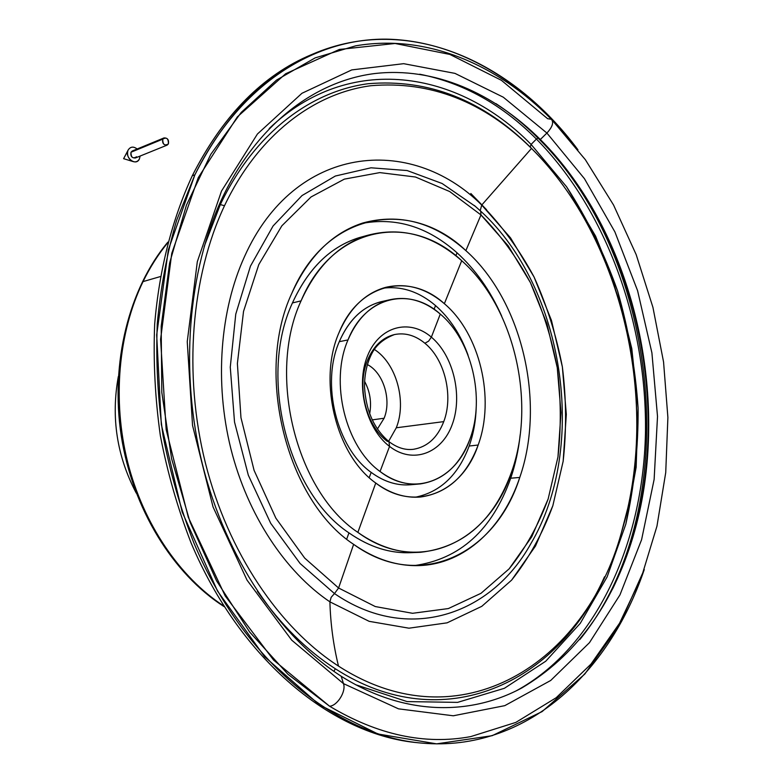 <?xml version="1.0" encoding="UTF-8"?>
<svg xmlns="http://www.w3.org/2000/svg" width="783" height="783" viewBox="0 0 783 783"><rect width="100%" height="100%" fill="white"/><g stroke="black" fill="none" stroke-linecap="round" stroke-linejoin="round"><path stroke-width="1.17" d="M579.821 639.574C685.693 509.733 661.547 259.506 537.98 138.043L536.414 139.061C607.04 210.696 647.394 324.319 645.446 433.919C642.941 543.138 596.519 647.091 516.017 690.958C596.519 647.091 642.941 543.138 645.446 433.919C647.394 324.319 607.04 210.696 536.414 139.061L537.98 138.043C524.816 124.849 510.79 113.369 495.913 103.591C510.79 113.369 524.816 124.849 537.98 138.043L538.851 138.023L537.98 138.043C661.547 259.506 685.693 509.733 579.821 639.574M419.747 74.219C463.037 82.802 501.932 104.413 536.414 139.061C501.932 104.413 463.037 82.802 419.747 74.219M364.584 381.341C370.065 391.588 371.749 402.433 369.645 413.855C371.749 402.433 370.065 391.588 364.584 381.341M372.189 419.884L384.11 418.239C391.754 399.761 383.357 372.639 367.364 364.555C383.357 372.639 391.754 399.761 384.11 418.239L372.189 419.884M136.281 493.133C116.863 456.283 110.883 417.388 118.35 376.437C110.883 417.388 116.863 456.283 136.281 493.133L136.281 493.133M367.55 360.209C356.412 386.322 366.072 425.795 387.262 441.309L388.936 441.612L389.552 446.418C366.033 428.712 355.394 385.285 367.54 355.834C379.334 326.11 409.529 318.28 431.364 337.14L440.281 314.081C409.587 286.255 365.044 296.522 347.995 339.93L339.264 341.691C349.962 317.555 365.661 303.902 386.362 300.731L380.871 301.768C362.617 306.642 348.748 319.944 339.264 341.691C320.785 383.601 336.68 448.013 371.171 472.384C336.68 448.013 320.785 383.601 339.264 341.691L347.995 339.93C329.516 382.104 345.489 446.956 380.058 471.503C345.489 446.956 329.516 382.104 347.995 339.93C357.479 318.055 371.357 304.685 389.621 299.801C407.444 295.886 424.337 300.652 440.281 314.081L431.364 337.14C409.529 318.28 379.334 326.11 367.54 355.834C355.394 385.285 366.033 428.712 389.552 446.418L388.936 441.612C374.029 428.947 365.886 410.635 364.506 386.675C364.535 373.873 367.051 362.686 372.062 353.123C376.447 344.774 383.924 338.589 394.495 334.556C405.134 332.462 415.274 335.359 424.905 343.257L428.634 341.124L431.364 337.14L428.634 341.124L424.905 343.257C444.881 359.426 453.621 396.032 443.746 421.626L396.286 427.782L388.613 441.358L396.286 427.782L443.746 421.626C437.491 437.658 427.449 446.878 413.61 449.276C427.449 446.878 437.491 437.658 443.746 421.626C453.621 396.032 444.881 359.426 424.905 343.257C415.274 335.359 405.134 332.462 394.495 334.556C382.544 337.483 373.569 346.027 367.55 360.209M412.886 449.364L413.61 449.276C405.398 450.372 397.167 447.817 388.936 441.612M223.713 605.954C179.767 577.296 143.348 524.091 127.639 462.087C112.155 400.035 118.37 332.53 143.044 281.606C150.062 267.228 158.274 254.309 167.679 242.857C158.274 254.309 150.062 267.228 143.044 281.606C118.37 332.53 112.155 400.035 127.639 462.087C143.348 524.091 179.767 577.296 223.713 605.954M160.349 276.575L143.044 281.606L160.349 276.575M194.879 174.834L192.256 175.803C172.172 219.25 159.174 269.822 154.662 324.338C153.204 361.198 155.103 398.312 160.349 435.671C167.474 472.707 177.682 508.353 190.964 542.619C240.87 661.332 333.548 735.599 418.572 742.793C333.548 735.599 240.87 661.332 190.964 542.619C177.682 508.353 167.474 472.707 160.349 435.671C155.103 398.312 153.204 361.198 154.662 324.338C159.174 269.822 172.172 219.25 192.256 175.803L194.879 174.834C224.144 117.058 261.796 77.537 307.827 56.298C404.557 11.471 511.221 59.929 577.952 149.788C528.212 84.31 459.259 40.452 386.264 39.15C313.64 38.475 239.118 84.887 194.879 174.834L168.345 249.787L156.678 334.909L161.308 424.455L182.155 511.955L217.557 591.116L264.546 656.643L319.356 704.866L377.964 733.984L436.63 743.85L492.164 735.687L542.13 711.581L584.793 674.065L619.05 625.832L644.272 569.515C609.174 673.595 525.53 752.023 422.262 743.145C337.13 736.314 244.09 662.095 193.9 543.02C180.53 508.647 170.254 472.883 163.06 435.71C157.765 398.204 155.827 360.943 157.256 323.937C160.593 287.557 167.063 252.987 176.664 220.229L194.879 174.834M546.906 133.041C552.485 126.944 553.963 122.363 551.349 119.28C553.963 122.363 552.485 126.944 546.906 133.041L503.293 97.2L454.962 73.377L403.685 63.677L351.753 69.912L301.944 93.285L257.421 134.02L221.511 191.052L197.316 261.679L187.245 341.652L192.549 425.453L213.035 506.924L247.046 580.144L291.726 640.171L343.473 683.618L291.726 640.171L247.046 580.144L213.035 506.924L192.549 425.453L187.245 341.652L197.316 261.679L221.511 191.052L257.421 134.02L301.944 93.285L351.753 69.912L403.685 63.677L454.962 73.377L503.293 97.2L546.906 133.041L540.329 139.501L546.906 133.041L584.441 178.671L614.909 231.915L637.577 290.659L651.906 352.839L657.514 416.448L654.128 479.431L641.6 539.673L619.96 594.894L589.462 642.677L550.713 680.466L504.771 705.659L453.259 715.789L398.498 708.84L343.473 683.618L341.222 676.258C279.707 636.863 226.267 558.455 202.699 465.337C179.366 372.179 187.881 270.693 222.617 197.267C257.666 123.92 315.392 80.952 374.695 73.553C434.252 66.682 493.633 93.011 540.329 139.501C493.633 93.011 434.252 66.682 374.695 73.553C315.392 80.952 257.666 123.92 222.617 197.267C187.881 270.693 179.366 372.179 202.699 465.337C226.267 558.455 279.707 636.863 341.222 676.258C403.01 715.368 469.35 716.318 521.967 687.875C575.339 656.027 612.355 605.68 633.007 536.835L637.812 518.972C663.73 412.181 642.628 285.492 583.619 193.714C570.758 173.65 556.322 155.582 540.329 139.501C634.543 233.451 673.008 403.901 633.007 536.835L632.351 538.107L633.007 536.835C612.355 605.68 575.339 656.027 521.967 687.875C469.35 716.318 403.01 715.368 341.222 676.258L343.473 683.618L398.498 708.84L453.259 715.789L504.771 705.659L550.713 680.466L589.462 642.677L619.96 594.894L641.6 539.673L654.128 479.431L657.514 416.448L651.906 352.839L637.577 290.659L614.909 231.915L584.441 178.671L546.906 133.041M329.614 706.246L273.649 660.157L225.22 595.971L188.321 517.328L166.162 429.603L160.584 339.352L171.761 253.349L198.265 177.643L237.376 116.853L285.629 73.768L339.352 49.446L395.102 43.486L449.902 54.438L501.365 80.287L547.64 118.703L551.349 119.28C497.792 64.637 426.764 33.62 355.619 45.845L315.148 57.883L276.565 80.052L241.281 112.351L210.774 154.359L186.462 205.097L169.598 263.088L161.19 326.335L161.807 392.4L171.585 458.623L190.122 522.29L216.568 580.829L249.669 632.038L287.909 674.222L329.614 706.246C337.502 705.679 346.37 691.174 343.473 683.618C346.37 691.174 337.502 705.679 329.614 706.246C377.778 735.002 424.817 745.122 470.71 736.607L515.801 722.425L556.194 697.722L590.95 664.131L619.51 623.307L641.551 576.826L656.966 526.127L665.726 472.589L667.889 417.466L663.563 361.991L652.924 307.308L636.168 254.592L613.539 204.989L585.361 159.703L552.035 119.985M543.656 142.888C557.956 157.902 570.954 174.531 582.65 192.765C642.06 285.169 663.289 412.612 637.186 520.118L632.351 538.107L637.186 520.118C663.289 412.612 642.06 285.169 582.65 192.765C570.954 174.531 557.956 157.902 543.656 142.888M531.099 144.434L536.414 139.061L531.099 144.434C458.701 70.411 349.287 51.815 269.186 128.569C349.287 51.815 458.701 70.411 531.099 144.434L530.218 147.047L531.099 144.434L566.569 186.755L595.599 236.153L617.513 290.728L631.803 348.641L638.096 408.09L636.148 467.226L625.823 524.17L607.119 576.914L580.262 623.346L545.741 661.224L504.399 688.296L457.566 702.38L407.091 701.588L355.423 684.645L407.091 701.588L457.566 702.38L504.399 688.296L545.741 661.224L580.262 623.346L607.119 576.914L625.823 524.17C634.269 486.625 638.37 447.925 638.096 408.09C635.395 368.176 628.534 329.056 617.513 290.728C604.231 253.369 587.25 218.721 566.569 186.755L531.099 144.434M333.861 671.334L335.359 668.78C306.505 650.242 280.51 624.403 257.382 591.273C280.51 624.403 306.505 650.242 335.359 668.78C443.677 738.672 557.79 682.522 604.515 576.787C557.79 682.522 443.677 738.672 335.359 668.78L333.861 671.334M204.128 246.635L220.326 204.569C254.338 133.325 310.45 91.259 368.294 83.703C428.448 78.75 482.416 99.862 530.218 147.047C482.416 99.862 428.448 78.75 368.294 83.703C310.45 91.259 254.338 133.325 220.326 204.569L224.496 205.743C258.116 135.077 313.65 93.265 370.956 85.709C430.552 80.708 484.07 101.614 531.51 148.427C548.824 165.683 564.24 185.307 577.766 207.309C630.677 293.175 649.939 408.814 627.849 507.922L621.35 532.841C660.598 404.322 623.131 238.835 531.51 148.427C484.07 101.614 430.552 80.708 370.956 85.709C313.65 93.265 258.116 135.077 224.496 205.743C191.189 276.497 183.085 373.834 205.449 463.193C228.049 552.514 279.267 627.907 338.491 666.088C333.392 645.241 330.524 623.826 329.897 601.843C285.208 571.688 247.555 514.999 230.877 448.786C214.405 382.515 220.013 310.45 244.511 256.599C294.545 144.777 410.243 133.668 481.731 205.058L531.51 148.427L481.731 205.058C410.243 133.668 294.545 144.777 244.511 256.599C220.013 310.45 214.405 382.515 230.877 448.786C247.555 514.999 285.208 571.688 329.897 601.843L331.15 597.321L334.468 593.563L300.095 563.476L270.703 523.308L248.319 475.193L234.518 422.037L230.271 367.178L235.761 314.14L250.433 266.171L273.081 225.984L302.023 195.564L335.33 176.038L370.995 167.797L407.15 170.547L442.082 183.486L475.428 206.418L442.082 183.486L407.15 170.547L370.995 167.797L335.33 176.038L302.023 195.564L273.081 225.984L250.433 266.171L235.761 314.14L230.271 367.178L234.518 422.037L248.319 475.193L270.703 523.308L300.095 563.476L334.468 593.563L338.589 588.004L304.704 558.103L275.861 518.15L254.084 470.358L240.958 417.672L237.386 363.498L243.533 311.389L258.781 264.595L281.851 225.817L311.037 196.964L344.354 179.131L379.804 172.603L415.47 177.017L449.667 191.532L480.968 214.934L480.703 211.156L480.968 214.934L449.667 191.532L415.47 177.017L379.804 172.603L344.354 179.131L311.037 196.964L281.851 225.817L258.781 264.595L243.533 311.389L237.386 363.498L240.958 417.672L254.084 470.358L275.861 518.15L304.704 558.103L338.589 588.004L353.632 544.361C286.451 500.366 254.446 372.747 291.912 293.096C326.58 211.009 411.153 198.07 465.875 250.629L480.968 214.934L465.875 250.629C434.017 222.274 399.721 213.045 362.989 222.949C332.53 232.786 308.845 256.168 291.912 293.096C254.446 372.747 286.451 500.366 353.632 544.361C375.39 559.454 397.529 566.51 420.07 565.551C465.131 563.721 503.117 527.605 519.765 477.444L510.712 478.217C492.184 530.091 459.964 559.228 414.06 565.629C459.964 559.228 492.184 530.091 510.712 478.217C515.4 464.388 518.561 449.853 520.196 434.614C518.561 449.853 515.4 464.388 510.712 478.217L519.765 477.444C545.927 402.462 522.173 300.584 465.875 250.629C522.173 300.584 545.927 402.462 519.765 477.444C495.991 553.718 419.571 592.183 353.632 544.361L338.589 588.004L375.272 606.551L412.533 613.295L448.346 608.567L480.997 593.308L509.126 568.859C525.364 548.599 538.371 525.295 548.159 498.937L557.966 456.959C561.245 427.528 561.019 397.774 557.261 367.687C551.555 337.923 542.609 309.579 530.434 282.643C516.545 256.981 500.053 234.411 480.968 214.934L508.196 245.813L530.434 282.643L546.955 323.81L557.261 367.687L560.99 412.641L557.966 456.959L548.159 498.937L531.745 536.825L509.126 568.859L480.997 593.308L448.346 608.567L412.533 613.295L375.272 606.551L338.589 588.004L334.468 593.563C408.012 644.125 491.156 615.086 530.727 543.891C491.156 615.086 408.012 644.125 334.468 593.563L331.15 597.321L329.897 601.843L369.165 621.34L408.961 628.191L447.103 622.837L481.799 606.326L511.612 580.134C528.779 558.524 542.521 533.732 552.827 505.769L563.153 461.285C566.598 430.141 566.334 398.674 562.36 366.875C556.331 335.418 546.886 305.429 534.026 276.918C519.364 249.738 501.923 225.778 481.731 205.058L480.214 210.705L481.731 205.058L510.536 237.885L534.026 276.918L551.477 320.482L562.36 366.875L566.324 414.393L563.153 461.285L552.827 505.769L535.513 546.005L511.612 580.134L481.799 606.326L447.103 622.837L408.961 628.191L369.165 621.34L329.897 601.843C330.524 623.826 333.392 645.241 338.491 666.088C460.825 745.064 585.987 662.301 621.35 532.841C585.987 662.301 460.825 745.064 338.491 666.088C279.267 627.907 228.049 552.514 205.449 463.193C183.085 373.834 191.189 276.497 224.496 205.743L220.326 204.569L204.128 246.635M538.479 155.582L530.218 147.047L538.479 155.582M455.833 255.747L457.057 252.811C427.459 226.532 395.395 216.813 360.855 223.644C395.395 216.813 427.459 226.532 457.057 252.811L455.833 255.747M367.804 235.252L359.113 237.66C330.446 246.645 308.218 268.403 292.441 302.933L301.064 300.868C316.851 266.132 339.098 244.257 367.804 235.252C401.239 226.512 432.539 234.998 461.706 260.719C514.118 306.789 536.326 401.796 511.798 471.317C536.326 401.796 514.118 306.789 461.706 260.719L444.362 303.696C479.95 333.705 495.287 398.645 478.159 445.028L469.174 446.026L478.159 445.028C462.518 492.419 414.667 513.051 375.762 483.033C390.384 493.711 405.388 498.36 420.765 496.99C447.514 493.065 466.639 475.741 478.159 445.028C495.287 398.645 479.95 333.705 444.362 303.696C425.981 288.085 406.475 282.624 385.833 287.312C365.377 292.959 349.786 308.042 339.049 332.579C317.712 380.724 336.122 455.236 375.762 483.033L357.86 532.381L375.762 483.033C336.122 455.236 317.712 380.724 339.049 332.579C358.751 283.015 409.656 271.926 444.362 303.696L461.706 260.719C410.713 212.193 332.687 225.093 301.064 300.868C266.876 374.391 296.14 491.401 357.86 532.381C418.455 576.865 489.492 542.1 511.798 471.317C494.22 520.255 463.83 547.248 420.618 552.289C399.301 553.395 378.385 546.759 357.86 532.381C296.14 491.401 266.876 374.391 301.064 300.868L292.441 302.933C258.263 376.006 287.361 492.174 348.944 532.871L346.712 539.115L348.944 532.871C287.361 492.174 258.263 376.006 292.441 302.933C309.109 266.68 332.667 244.55 363.097 236.554M414.696 552.406C392.42 554.364 370.496 547.855 348.944 532.871C369.419 547.141 390.296 553.728 411.594 552.632L420.618 552.289M469.174 446.026C458.3 475.017 440.34 492.096 415.274 497.234C440.34 492.096 458.3 475.017 469.174 446.026C473.451 433.948 475.8 421.048 476.221 407.326C475.8 421.048 473.451 433.948 469.174 446.026M434.076 309.275L435.534 305.585C419.101 291.619 401.503 285.824 382.74 288.213C401.503 285.824 419.101 291.619 435.534 305.585L434.076 309.275M414.921 484.178C400.035 486.732 385.451 482.798 371.171 472.384L369.204 477.61L371.171 472.384C384.199 481.936 397.588 486.037 411.349 484.687L418.533 484.06M470.094 438.627C460.012 465.259 443.413 480.351 420.295 483.914C406.524 485.264 393.105 481.134 380.058 471.503L389.552 446.418C412.905 464.573 442.004 453.318 452.29 424.337C462.91 395.601 453.377 355.59 431.364 337.14C453.377 355.59 462.91 395.601 452.29 424.337C442.004 453.318 412.905 464.573 389.552 446.418L380.058 471.503C413.982 497.978 456.166 480.351 470.094 438.627C485.343 397.803 471.718 340.331 440.281 314.081C471.718 340.331 485.343 397.803 470.094 438.627M613.363 587.367L623.767 563.349L632.351 538.107L623.767 563.349L613.363 587.367M468.097 355.286C460.766 334.801 449.912 318.241 435.534 305.585C449.912 318.241 460.766 334.801 468.097 355.286M501.649 316.019C490.403 290.728 475.535 269.655 457.057 252.811C475.535 269.655 490.403 290.728 501.649 316.019M480.654 211.126L474.351 205.489M311.605 54.585L305.164 57.443C259.153 78.682 221.52 118.135 192.256 175.803C223.086 115.316 262.863 74.914 311.605 54.585M374.313 349.414C396.355 363.351 406.935 401.425 396.286 427.782C406.935 401.425 396.355 363.351 374.313 349.414M377.396 429.025L384.11 418.239L377.396 429.025M470.828 193.499L486.576 209.736M127.835 150.835L123.606 158.675L128.206 149.944C130.516 146.558 133.492 146.235 137.142 148.995C133.492 146.235 130.516 146.558 128.206 149.944L123.606 158.675L132.542 161.396C128.451 159.018 126.885 155.494 127.835 150.835L128.206 149.944C124.086 157.256 135.86 166.769 139.374 159.037C137.808 161.689 135.528 162.472 132.542 161.396M140.108 156.062L139.374 159.037L140.108 156.062M163.999 137.925L132.239 151.021L131.006 152.225L162.756 139.159L163.999 137.925C167.562 137.837 169.03 139.814 168.414 143.866L167.151 145.109C163.598 145.188 162.13 143.201 162.756 139.159L131.006 152.225C130.389 156.169 131.828 158.088 135.342 157.99L167.151 145.109M136.594 156.776C132.816 159.008 130.957 157.5 131.006 152.225L132.386 150.962M168.414 143.866C168.453 138.464 166.564 136.888 162.756 139.159C162.717 144.571 164.606 146.137 168.414 143.866M224.134 606.619L224.026 606.551C172.896 573.998 132.503 508.568 121.228 435.7C110.119 362.813 128.989 288.428 167.875 242.123M542.756 141.958C557.408 157.226 570.709 174.159 582.65 192.765L583.619 193.714M612.609 588.894C623.102 567.421 631.294 544.498 637.186 520.118L637.812 518.972M420.07 565.551L417.094 565.639M420.765 496.99L418.788 497.136M389.621 299.801L380.871 301.768M481.036 211.469C564.377 287.792 588.444 446.829 530.727 543.891M307.827 56.298L305.164 57.443"/></g></svg>
